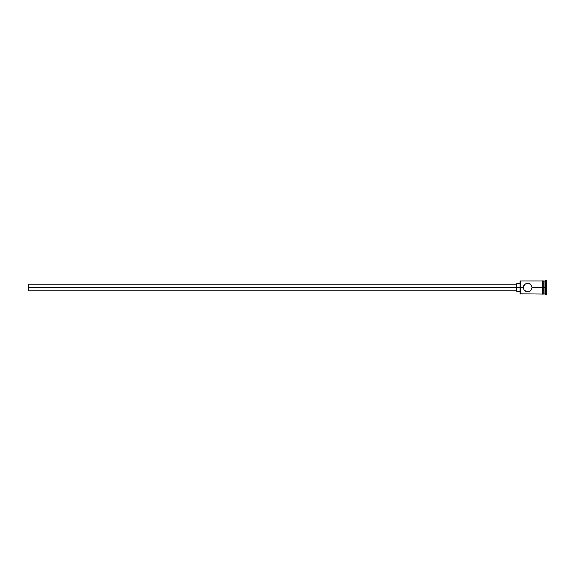<?xml version="1.0" encoding="UTF-8"?>
<svg xmlns="http://www.w3.org/2000/svg" width="575" height="575" viewBox="0 0 575 575"><rect width="100%" height="100%" fill="white"/><g stroke="black" fill="none" stroke-linecap="round" stroke-linejoin="round"><path stroke-width="0.86" d="M529.769 283.662L526.808 283.223L524.608 284.402L527.685 283.13L530.768 284.402L532.055 287.5L530.768 290.598L528.562 291.777L526.808 291.777L524.077 289.958L523.322 287.5L520.044 287.5L520.044 293.832L520.044 287.5L28.75 287.5L28.75 290.777L28.75 287.5L516.774 287.5L516.774 291.324L516.774 287.5L520.044 287.5L520.044 281.168L520.267 294.048L520.267 287.5L523.322 287.5L523.674 285.789L524.918 284.129M523.775 285.567L523.602 285.969L523.775 285.567M543.742 280.952L543.742 294.048L544.065 280.952L544.065 287.5L545.158 287.5L545.158 294.048L545.704 280.406L545.704 287.5L546.25 287.5L546.25 280.406L546.25 294.594L546.25 287.5L545.704 287.5L545.704 294.594L545.704 287.5L544.065 287.5L544.065 294.048L544.065 287.5L532.055 287.5L542.103 287.5L542.103 294.105L542.649 294.105L542.649 280.895L542.103 280.895L542.103 287.5L543.742 287.5L543.742 280.952L542.649 280.952M530.128 283.877L531.71 285.789L532.055 287.5L530.783 290.583M527.685 291.87L528.562 291.777M526.808 291.777L524.918 290.871M523.415 288.377L524.091 289.973M545.158 287.5L545.158 280.952L545.158 287.5M542.649 294.105L542.649 280.895M542.103 280.895L542.103 294.105M524.616 284.395L523.322 287.5M527.685 283.13L528.562 283.223M525.988 283.482L526.808 283.223M542.103 280.952L520.267 280.952L520.267 287.5L520.044 281.168M530.768 290.598L529.388 291.525M516.774 283.676L516.774 287.5L516.774 283.676L520.044 283.676M28.75 284.223L28.75 287.5L28.75 284.223L516.774 284.223M542.103 294.048L520.044 293.832M516.774 290.777L28.75 290.777M520.044 291.324L516.774 291.324M546.25 294.594L543.742 293.724M543.742 294.048L542.649 294.048M546.25 280.406L543.742 281.276"/></g></svg>
